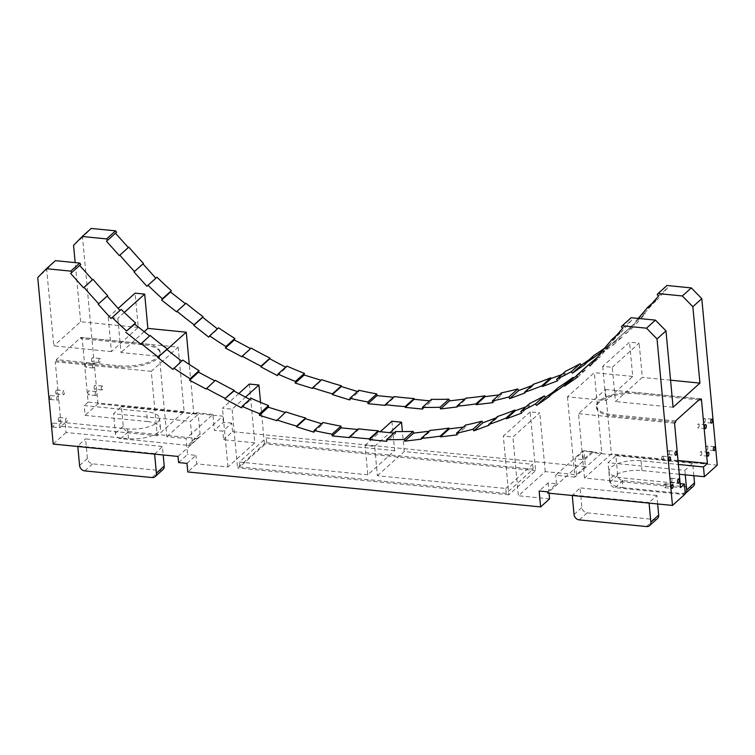 <?xml version="1.0" encoding="UTF-8"?>
<svg xmlns="http://www.w3.org/2000/svg" width="755" height="755" viewBox="0 0 755 755"><rect width="100%" height="100%" fill="white"/><g stroke="black" fill="none" stroke-linecap="round" stroke-linejoin="round"><path stroke-width="0.57" stroke-dasharray="3.77 2.83" d="M707.841 447.196A1.991 0.84 -84.3 0 1 706.803 449.933A1.991 0.84 -84.3 0 1 706.161 448.706A1.991 0.84 -84.3 0 1 707.199 445.96A1.991 0.84 -84.3 0 1 707.841 447.196M701.688 452.726A1.991 0.84 -84.3 0 1 700.649 455.473A1.991 0.84 -84.3 0 1 700.008 454.236A1.991 0.84 -84.3 0 1 701.046 451.499A1.991 0.84 -84.3 0 1 701.688 452.726M705.283 419.648A1.991 0.84 -84.3 0 1 704.255 422.385A1.991 0.84 -84.3 0 1 703.613 421.158A1.991 0.84 -84.3 0 1 704.641 418.421A1.991 0.84 -84.3 0 1 705.283 419.648M699.13 425.188A1.991 0.84 -84.3 0 1 698.092 427.925A1.991 0.84 -84.3 0 1 697.45 426.698A1.991 0.84 -84.3 0 1 698.488 423.951A1.991 0.84 -84.3 0 1 699.13 425.188M665.863 484.955A1.991 0.84 95.7 0 0 665.221 483.719A1.991 0.84 95.7 0 0 664.183 486.465A1.991 0.84 95.7 0 0 664.834 487.692A1.991 0.84 95.7 0 0 665.863 484.955M672.026 479.416A1.991 0.84 95.7 0 0 671.384 478.189A1.991 0.84 95.7 0 0 670.346 480.926A1.991 0.84 95.7 0 0 670.987 482.152A1.991 0.84 95.7 0 0 672.026 479.416M663.315 457.407A1.991 0.84 95.7 0 0 662.663 456.18A1.991 0.84 95.7 0 0 661.635 458.917A1.991 0.84 95.7 0 0 662.277 460.144A1.991 0.84 95.7 0 0 663.315 457.407M669.468 451.868A1.991 0.84 95.7 0 0 668.826 450.641A1.991 0.84 95.7 0 0 667.788 453.377A1.991 0.84 95.7 0 0 668.43 454.604A1.991 0.84 95.7 0 0 669.468 451.868M101.283 388.759A1.991 0.84 -84.3 0 1 102.321 386.022A1.991 0.84 -84.3 0 1 102.963 387.249A1.991 0.84 -84.3 0 1 101.925 389.986A1.991 0.84 -84.3 0 1 101.283 388.759M95.13 394.299A1.991 0.84 -84.3 0 1 96.168 391.562A1.991 0.84 -84.3 0 1 96.81 392.789A1.991 0.84 -84.3 0 1 95.772 395.526A1.991 0.84 -84.3 0 1 95.13 394.299M98.735 361.211A1.991 0.84 -84.3 0 1 99.764 358.474A1.991 0.84 -84.3 0 1 100.406 359.701A1.991 0.84 -84.3 0 1 99.377 362.447A1.991 0.84 -84.3 0 1 98.735 361.211M92.572 366.751A1.991 0.84 -84.3 0 1 93.611 364.014A1.991 0.84 -84.3 0 1 94.252 365.241A1.991 0.84 -84.3 0 1 93.214 367.978A1.991 0.84 -84.3 0 1 92.572 366.751M59.305 426.518A1.991 0.84 95.7 0 0 59.956 427.755A1.991 0.84 95.7 0 0 60.985 425.008A1.991 0.84 95.7 0 0 60.343 423.781A1.991 0.84 95.7 0 0 59.305 426.518M65.468 420.988A1.991 0.84 95.7 0 0 66.11 422.215A1.991 0.84 95.7 0 0 67.148 419.469A1.991 0.84 95.7 0 0 66.506 418.242A1.991 0.84 95.7 0 0 65.468 420.988M56.757 398.98A1.991 0.84 95.7 0 0 57.399 400.207A1.991 0.84 95.7 0 0 58.437 397.46A1.991 0.84 95.7 0 0 57.795 396.233A1.991 0.84 95.7 0 0 56.757 398.98M62.91 393.44A1.991 0.84 95.7 0 0 63.552 394.667A1.991 0.84 95.7 0 0 64.59 391.93A1.991 0.84 95.7 0 0 63.949 390.694A1.991 0.84 95.7 0 0 62.91 393.44M675.668 422.177L613.258 415.996A29.237 11.108 174.7 0 1 596.459 407.615A29.237 11.108 174.7 0 1 637.881 393.836L637.767 392.619A29.237 11.108 174.7 0 0 596.346 406.398L596.459 407.615M675.555 420.95L613.145 414.769A29.237 11.108 174.7 0 1 596.346 406.398M584.512 478.066L578.538 413.674L605.397 389.505L611.371 453.897L584.512 478.066L680.519 487.579M693.26 486.343A5.313 4.379 -132 0 1 690.155 487.286L622.951 480.633A5.313 4.379 48 0 1 617.694 475.254L615.882 455.671L608.039 462.721L609.861 482.303A5.313 4.379 48 0 0 615.117 487.673L682.322 494.336A5.313 4.379 -132 0 0 685.313 493.487M579.293 519.902L587.126 512.853A5.313 4.379 48 0 1 581.878 507.483L580.057 487.89L572.271 495.506M587.126 512.853L654.34 519.515A5.313 4.379 -132 0 0 657.435 518.562M128.482 431.634L195.696 438.287L187.863 445.337L120.649 438.674L128.482 431.634A5.313 4.379 48 0 1 123.235 426.254L121.413 406.671L113.58 413.721L190.392 421.328L198.225 414.278L121.413 406.671M120.649 438.674A5.313 4.379 48 0 1 115.392 433.304L113.58 413.721M187.863 445.337A5.313 4.379 -132 0 0 190.958 444.393A5.313 4.379 -132 0 0 192.204 440.92L190.392 421.328M195.696 438.287A5.313 4.379 -132 0 0 198.791 437.343A5.313 4.379 -132 0 0 200.037 433.87L198.225 414.278M162.976 469.563A5.313 4.379 -132 0 1 159.871 470.516L92.667 463.853A5.313 4.379 48 0 1 87.41 458.483L85.598 438.891L162.4 446.498L163.193 454.963M166.949 349.574L159.409 356.369L120.998 352.557L117.818 318.28L108.22 317.327L118.157 308.389M178.01 456.435L213.835 424.206L212.919 414.419L186.06 438.579L166.855 436.683L159.409 356.369M166.855 436.683L193.724 412.513L189.26 364.41M144.205 331.69L120.998 352.557M124.282 312.466L117.818 318.28M108.22 317.327L111.4 351.613L138.259 327.443L135.088 293.166M612.286 367.279L639.145 343.11L629.547 342.166L602.679 366.326L612.286 367.279L615.467 401.556L642.326 377.396L639.145 343.11M602.679 366.326L605.859 400.612L632.728 376.443L629.547 342.166M632.728 376.443L594.327 372.64L567.458 396.8L605.859 400.612M567.458 396.8L574.904 477.113L601.773 452.953L594.327 372.64M530.18 411.89L503.321 436.06L512.919 437.013L539.787 412.843L530.18 411.89L535.635 470.658L508.776 494.827L503.321 436.06M238.797 393.553L222.48 408.228L232.087 409.182L245.498 397.111M212.919 414.419L193.724 412.513M506.256 493.364L239.826 466.958L266.685 442.789L533.124 469.195L506.256 493.364L505.803 488.466L377.387 475.735L374.659 446.356L365.061 445.403L367.789 474.791L394.648 450.622L391.92 421.233M365.061 445.403L380.265 431.728M394.648 450.622L266.232 437.891L239.373 462.06L367.789 474.791M239.826 466.958L239.373 462.06M266.685 442.789L266.232 437.891M505.803 488.466L532.671 464.297L404.255 451.575L402.396 431.605M533.124 469.195L532.671 464.297M377.387 475.735L404.255 451.575M374.659 446.356L389.873 432.672M56.276 359.588L56.389 360.805L118.799 366.996A29.237 11.108 -5.3 0 0 160.22 353.217A29.237 11.108 -5.3 0 0 143.422 344.837L81.011 338.655L80.898 337.428L56.276 359.588L118.686 365.769A29.237 11.108 -5.3 0 0 160.107 351.99A29.237 11.108 -5.3 0 0 143.308 343.619L80.898 337.428M178.142 347.168L184.116 411.56L157.257 435.729L151.283 371.328L178.142 347.168L82.135 337.645L81.011 338.655M147.508 421.554A22.593 8.579 -5.3 0 1 160.494 428.019A22.593 8.579 -5.3 0 1 128.473 438.664L66.072 432.483L65.157 422.687L127.567 428.878A22.593 8.579 -5.3 0 0 159.579 418.232A22.593 8.579 -5.3 0 0 146.593 411.758L84.192 405.567L85.098 415.363L147.508 421.554L146.593 411.758M80.776 264.41L70.677 273.489M107.644 295.649L98.188 304.161M140.779 344.101L150.113 335.475M172.952 369.393L182.767 360.05M206.143 389.033L215.335 380.312M241.562 407.842L250.518 399.782L251.056 398.291M249.811 399.404L250.518 399.782M276.774 420.667L285.815 411.89M285.192 412.447L285.73 412.617M313.901 432.162L322.847 424.112L323.046 422.47M321.639 423.734L322.847 424.112M357.719 429.491L358.54 429.567L349.584 437.626M358.54 429.567L358.465 428.812M393.884 433.077L395.743 433.257L386.786 441.316M395.743 433.257L395.582 431.549M421.384 439.165L430.341 431.105L430.123 430.35M429.114 431.256L430.341 431.105M457.049 434.88L466.005 426.82L465.495 425.112M463.23 427.151L466.005 426.82M489.051 425.207L498.007 417.156L497.649 416.43M496.026 417.892L498.007 417.156M521.611 413.136L530.567 405.086L529.736 403.453M526.075 406.747L530.567 405.086M549.621 396.375L558.577 388.325L558.087 387.664M553.349 391.93L558.577 388.325M577.651 377.056L586.607 368.997L585.493 367.515M576.726 375.811L586.607 368.997M597.63 356.643A383.446 316.005 48 0 1 592.062 361.805A383.446 316.005 48 0 1 587.532 365.779M597.894 356.889L598.989 357.917L609.408 345.875L608.804 345.318L599.847 353.368M590.033 365.967L598.989 357.917M600.452 353.935L609.408 345.875M616.609 335.267L620.667 331.615A383.446 316.005 48 0 1 608.804 345.318M620.667 331.615L621.261 332.172L631.68 320.139L630.331 318.865L621.374 326.924M612.305 340.231L621.261 332.172M622.724 328.189L631.68 320.139M631.142 317.713A383.446 316.005 48 0 1 630.331 318.865M178.576 462.551L187.533 454.501L186.06 438.579M186.985 463.391L195.932 455.331L187.533 454.501M700.178 398.8L637.767 392.619M698.97 399.895L637.881 393.836M674.545 423.187L578.538 413.674M701.414 399.017L605.397 389.505M678.009 460.503L611.371 453.897M673.073 407.266L615.467 401.556M670.563 380.19L642.326 377.396M680.151 483.634L622.035 477.877A22.593 8.579 174.7 0 1 609.049 471.403A22.593 8.579 174.7 0 1 641.061 460.758L678.377 464.457M679.283 474.244L641.967 470.554A22.593 8.579 174.7 0 0 609.955 481.199A22.593 8.579 174.7 0 0 622.941 487.664L622.035 477.877M685.351 493.855L622.941 487.664M693.836 475.688L692.684 463.277L684.851 470.327L608.039 462.721M685.266 474.838L684.851 470.327M692.684 463.277L615.882 455.671M649.083 503.113L649.036 502.547L572.224 494.94M657.652 503.962L656.869 495.497L649.036 502.547M656.869 495.497L580.057 487.89M547.545 491.835L556.501 483.785L548.102 482.955L539.145 491.005M574.904 477.113L555.708 475.216L582.567 451.046L601.773 452.953M717.25 465.155L592.43 452.783L592.316 451.565L583.917 450.726L585.399 466.647L576.442 474.697L545.233 471.611L518.374 495.771L512.919 437.013M545.233 471.611L539.787 412.843M549.055 493.204L548.102 482.955M249.348 384.059L254.803 442.826L227.935 466.996L196.734 463.9L195.932 455.331M196.734 463.9L187.778 471.96M227.935 466.996L222.48 408.228M535.635 470.658L264.401 443.78L237.532 467.949L232.087 409.182M264.401 443.78L260.56 402.377M154.624 454.114L162.4 446.498M154.567 453.547L77.756 445.941L85.598 438.891M77.812 446.507L77.756 445.941M111.4 351.613L53.794 345.903L46.706 269.507L37.75 277.557M46.706 269.507L55.398 260.664M556.501 483.785L555.708 475.216M549.574 498.866L518.374 495.771M508.776 494.827L237.532 467.949M138.259 327.443L80.653 321.734L53.794 345.903M254.803 442.826L223.593 439.731L222.8 431.162L214.401 430.331L213.835 424.206L222.791 416.156L97.971 403.783L85.098 415.363M576.442 474.697L574.961 458.785L583.917 450.726M592.316 451.565L583.37 459.616L574.961 458.785M583.37 459.616L582.567 451.046M638.173 318.412A383.446 316.005 48 0 1 635.672 321.149L644.628 313.089L645.223 313.655L634.804 325.688L633.454 324.423A383.446 316.005 48 0 1 627.877 329.586A383.446 316.005 48 0 1 621.318 335.295L622.431 336.777L609.323 345.818L608.823 345.158A383.446 316.005 48 0 1 604.321 348.423M609.323 345.818L600.376 353.859L613.475 344.827L612.362 343.346A383.446 316.005 48 0 0 618.921 337.636A383.446 316.005 48 0 0 624.498 332.474L625.848 333.748L636.267 321.705L635.672 321.149M599.923 353.293L600.31 353.802M80.653 321.734L75.17 262.617M184.116 411.56L88.108 402.047L82.135 337.645M151.283 371.328L55.266 361.815L56.389 360.805M157.257 435.729L61.24 426.216L55.266 361.815M88.108 402.047L84.192 405.567M65.157 422.687L61.24 426.216M94.082 388.051A1.991 0.84 -84.3 0 1 95.121 385.305A1.991 0.84 -84.3 0 1 95.762 386.541A1.991 0.84 -84.3 0 1 94.724 389.278A1.991 0.84 -84.3 0 1 94.082 388.051M87.929 393.582A1.991 0.84 -84.3 0 1 88.967 390.845A1.991 0.84 -84.3 0 1 89.609 392.072A1.991 0.84 -84.3 0 1 88.571 394.818A1.991 0.84 -84.3 0 1 87.929 393.582M91.534 360.503A1.991 0.84 -84.3 0 1 92.563 357.766A1.991 0.84 -84.3 0 1 93.205 358.993A1.991 0.84 -84.3 0 1 92.176 361.73A1.991 0.84 -84.3 0 1 91.534 360.503M85.372 366.043A1.991 0.84 -84.3 0 1 86.41 363.297A1.991 0.84 -84.3 0 1 87.051 364.533A1.991 0.84 -84.3 0 1 86.013 367.27A1.991 0.84 -84.3 0 1 85.372 366.043M52.104 425.811A1.991 0.84 95.7 0 0 52.756 427.037A1.991 0.84 95.7 0 0 53.784 424.301A1.991 0.84 95.7 0 0 53.143 423.064A1.991 0.84 95.7 0 0 52.104 425.811M58.267 420.271A1.991 0.84 95.7 0 0 58.909 421.498A1.991 0.84 95.7 0 0 59.947 418.761A1.991 0.84 95.7 0 0 59.305 417.534A1.991 0.84 95.7 0 0 58.267 420.271M49.556 398.262A1.991 0.84 95.7 0 0 50.198 399.489A1.991 0.84 95.7 0 0 51.236 396.752A1.991 0.84 95.7 0 0 50.585 395.526A1.991 0.84 95.7 0 0 49.556 398.262M55.71 392.723A1.991 0.84 95.7 0 0 56.351 393.95A1.991 0.84 95.7 0 0 57.389 391.213A1.991 0.84 95.7 0 0 56.748 389.986A1.991 0.84 95.7 0 0 55.71 392.723M97.971 403.783L82.521 237.287L91.213 228.444M82.521 237.287L73.565 245.337M116.591 232.191L106.493 241.27M143.469 263.429L134.012 271.932M185.419 303.718L185.938 303.255M176.604 311.881L185.56 303.821M217.421 328.869L218.582 327.83M208.776 337.164L217.723 329.114M250.603 348.593L251.16 348.093M241.968 356.813L250.915 348.753M285.635 367.185L286.343 367.562L286.881 366.062M277.387 375.613L286.343 367.562M321.017 380.227L321.545 380.388L321.63 379.671M312.589 388.447L321.545 380.388M357.455 391.515L358.672 391.892L358.861 390.25M349.716 399.942L358.672 391.892M385.399 405.407L394.355 397.347L393.534 397.262M394.355 397.347L394.289 396.592M422.602 409.087L431.558 401.037L429.708 400.848M431.558 401.037L431.398 399.32M464.938 399.027L466.165 398.885L465.939 398.13M457.209 406.936L466.165 398.885M499.046 394.931L501.82 394.601L501.32 392.893M492.864 402.651L501.82 394.601M531.841 385.663L533.832 384.927L533.464 384.21M524.876 392.987L533.832 384.927M561.89 374.527L566.382 372.866L565.561 371.233M557.435 380.916L566.382 372.866M589.174 359.71L594.402 356.105L593.911 355.445M585.446 364.155L594.402 356.105M600.602 352.557L608.823 345.158M613.475 344.827L622.431 336.777M612.362 343.346L621.318 335.295M624.498 332.474L633.454 324.423M625.848 333.748L634.804 325.688M636.267 321.705L645.223 313.655M652.424 303.048L656.482 299.395A383.446 316.005 48 0 1 644.628 313.089M656.482 299.395L657.086 299.952L667.505 287.919L666.146 286.645L657.19 294.705M648.13 308.012L657.086 299.952M658.549 295.969L667.505 287.919M666.967 285.494A383.446 316.005 48 0 1 666.146 286.645M592.43 452.783L547.658 493.062M585.399 466.647L232.549 431.681L223.593 439.731M232.549 431.681L231.757 423.111L222.8 431.162M231.757 423.111L223.357 422.281L214.401 430.331M223.357 422.281L222.791 416.156M66.072 432.483L53.199 444.063M613.258 415.996L613.145 414.769M622.951 480.633L615.117 487.673M617.694 475.254L609.861 482.303M690.155 487.286L682.322 494.336M574.036 514.523L581.878 507.483M654.34 519.515L646.506 526.556M115.392 433.304L123.235 426.254M200.037 433.87L192.204 440.92M84.834 470.903L92.667 463.853M159.871 470.516L152.038 477.556M87.41 458.483L79.577 465.524M118.799 366.996L118.686 365.769M143.422 344.837L143.308 343.619M128.473 438.664L127.567 428.878M641.061 460.758L641.967 470.554M198.791 437.343L190.958 444.393M160.22 353.217L160.107 351.99M160.494 428.019L159.579 418.232M583.105 369.865L592.062 361.805M714.4 446.677L707.199 445.96M714.003 450.641L706.803 449.933M708.247 452.217L701.046 451.499M707.85 456.18L700.649 455.473M711.842 419.129L704.641 418.421M711.455 423.102L704.255 422.385M705.689 424.669L698.488 423.951M705.293 428.632L698.092 427.925M664.834 487.692L672.035 488.409M665.221 483.719L672.422 484.436M670.987 482.152L678.188 482.87M671.384 478.189L678.585 478.897M662.277 460.144L669.477 460.861M662.663 456.18L669.864 456.888M668.43 454.604L675.631 455.322M668.826 450.641L676.027 451.348M609.049 471.403L609.955 481.199M102.321 386.022L95.121 385.305M101.925 389.986L94.724 389.278M96.168 391.562L88.967 390.845M95.772 395.526L88.571 394.818M99.764 358.474L92.563 357.766M99.377 362.447L92.176 361.73M93.611 364.014L86.41 363.297M93.214 367.978L86.013 367.27M52.756 427.037L59.956 427.755M53.143 423.064L60.343 423.781M58.909 421.498L66.11 422.215M59.305 417.534L66.506 418.242M50.198 399.489L57.399 400.207M50.585 395.526L57.795 396.233M56.351 393.95L63.552 394.667M56.748 389.986L63.949 390.694M618.921 337.636L627.877 329.586"/><path stroke-width="1.13" d="M685.313 493.487A5.313 4.379 -132 0 0 685.427 493.392A5.313 4.379 -132 0 0 686.673 489.919L685.266 474.838M685.427 493.392L693.26 486.343A5.313 4.379 -132 0 0 694.506 482.87L693.836 475.688M657.652 503.962L658.681 515.089A5.313 4.379 -132 0 1 657.435 518.562L649.602 525.612A5.313 4.379 -132 0 1 646.506 526.556L579.293 519.902A5.313 4.379 48 0 1 574.036 514.523L572.271 495.506M649.602 525.612A5.313 4.379 -132 0 0 650.848 522.139L649.083 503.113M77.812 446.507L79.577 465.524A5.313 4.379 48 0 0 84.834 470.903L152.038 477.556A5.313 4.379 -132 0 0 155.143 476.613A5.313 4.379 -132 0 0 156.389 473.14L154.624 454.114M155.143 476.613L162.976 469.563A5.313 4.379 -132 0 0 164.222 466.09L163.193 454.963M189.26 364.41L186.268 332.2L166.949 349.574M186.268 332.2L147.867 328.397L144.205 331.69M147.867 328.397L144.686 294.11L124.282 312.466M144.686 294.11L135.088 293.166L118.157 308.389M245.498 397.111L258.946 385.012L249.348 384.059L238.797 393.553M380.265 431.728L391.92 421.233L401.528 422.187L389.873 432.672M402.396 431.605L401.528 422.187M46.442 268.714L55.398 260.664L79.728 263.07L70.772 271.13L46.442 268.714L37.75 277.557L53.199 444.063L178.01 456.435L178.576 462.551L186.985 463.391L187.778 471.96L540.618 506.926L539.145 491.005L547.545 491.835L547.658 493.062L672.478 505.435L657.029 338.929L665.985 330.869L655.472 320.129L631.142 317.713L622.186 325.773A383.446 316.005 48 0 1 621.374 326.924L622.724 328.189L612.305 340.231L611.71 339.675L616.609 335.267M70.772 271.13A383.446 316.005 48 0 0 71.819 272.461L80.776 264.41A383.446 316.005 48 0 1 79.728 263.07M71.819 272.461L70.677 273.489L83.55 287.834L93.007 279.322L83.55 287.834M79.634 265.43L92.497 279.775M84.05 287.381A383.446 316.005 48 0 0 98.697 303.708L107.644 295.649A383.446 316.005 48 0 1 93.007 279.322M98.697 303.708L98.188 304.161L111.061 318.506L121.149 309.427L111.061 318.506M107.144 296.102L120.007 310.447M112.202 317.487A383.446 316.005 48 0 0 126.595 330.983L135.551 322.923A383.446 316.005 48 0 1 121.149 309.427M135.551 322.923L134.692 324.216L149.603 335.937M126.595 330.983L134.692 324.216M125.736 332.266L140.779 344.101L150.113 335.475A383.446 316.005 48 0 0 167.242 348.933L166.864 349.508L181.606 361.098M141.166 343.534A383.446 316.005 48 0 0 158.286 356.992L167.242 348.933M158.286 356.992L166.864 349.508M157.908 357.559L172.952 369.393L182.767 360.05A383.446 316.005 48 0 0 199.065 370.686L198.537 372.177L214.788 380.813M173.81 368.1A383.446 316.005 48 0 0 190.118 378.736L199.065 370.686M190.118 378.736L189.581 380.237L198.537 372.177M189.581 380.237L206.143 389.033L215.335 380.312A383.446 316.005 48 0 0 234.192 390.326L233.956 390.986L249.811 399.404M206.379 388.372A383.446 316.005 48 0 0 225.235 398.385L234.192 390.326M225.235 398.385L233.956 390.986M224.999 399.046L241.562 407.842L242.1 406.341L251.056 398.291A383.446 316.005 48 0 0 268.553 405.595L268.365 407.238L285.192 412.447M242.1 406.341A383.446 316.005 48 0 0 259.607 413.655L268.553 405.595M259.607 413.655L259.409 415.288L268.365 407.238M259.409 415.288L276.774 420.667L285.815 411.89A383.446 316.005 48 0 0 305.577 418.006L305.492 418.732L321.639 423.734M276.858 419.94A383.446 316.005 48 0 0 296.621 426.065L305.577 418.006M296.621 426.065L296.536 426.792L305.492 418.732M296.536 426.792L313.901 432.162L314.089 430.529L323.046 422.47A383.446 316.005 48 0 0 340.977 426.131L332.021 434.191A383.446 316.005 48 0 1 314.089 430.529M386.626 439.599L395.582 431.549A383.446 316.005 48 0 0 413.164 431.398L404.208 439.457A383.446 316.005 48 0 1 386.626 439.599L386.786 441.316L369.384 439.589L369.318 438.834A383.446 316.005 48 0 1 349.508 436.871L349.584 437.626L332.181 435.899L341.137 427.849L340.977 426.131M332.181 435.899L332.021 434.191M357.719 429.491L341.137 427.849M349.508 436.871L358.465 428.812A383.446 316.005 48 0 0 378.264 430.775L369.318 438.834M369.384 439.589L378.34 431.53L378.264 430.775M393.884 433.077L378.34 431.53M413.164 431.398L413.664 433.106L429.114 431.256M404.208 439.457L404.708 441.165L413.664 433.106M404.708 441.165L421.384 439.165L421.167 438.41L430.123 430.35A383.446 316.005 48 0 0 449.102 428.066L449.319 428.821L463.23 427.151M421.167 438.41A383.446 316.005 48 0 0 440.146 436.126L449.102 428.066M440.146 436.126L440.373 436.881L449.319 428.821M440.373 436.881L457.049 434.88L456.548 433.172L465.495 425.112A383.446 316.005 48 0 0 481.954 421.167L482.785 422.8L496.026 417.892M456.548 433.172A383.446 316.005 48 0 0 472.998 429.227L481.954 421.167M472.998 429.227L473.829 430.85L482.785 422.8M473.829 430.85L489.051 425.207L488.693 424.489L497.649 416.43A383.446 316.005 48 0 0 514.976 410.012L515.335 410.729L526.075 406.747M488.693 424.489A383.446 316.005 48 0 0 506.02 418.062L514.976 410.012M506.02 418.062L506.388 418.789L515.335 410.729M506.388 418.789L521.611 413.136L520.78 411.513L529.736 403.453A383.446 316.005 48 0 0 544.355 395.884L545.469 397.366L553.349 391.93M520.78 411.513A383.446 316.005 48 0 0 535.399 403.934L544.355 395.884M535.399 403.934L536.512 405.416L545.469 397.366M536.512 405.416L549.621 396.375L549.13 395.724L558.087 387.664A383.446 316.005 48 0 0 573.007 377.387L573.498 378.038L576.726 375.811M549.13 395.724A383.446 316.005 48 0 0 564.051 385.437L573.007 377.387M564.051 385.437L564.542 386.098L573.498 378.038M564.542 386.098L577.651 377.056L576.537 375.575L585.493 367.515A383.446 316.005 48 0 0 587.532 365.779M576.537 375.575A383.446 316.005 48 0 0 583.105 369.865A383.446 316.005 48 0 0 588.673 364.703L597.894 356.889M588.673 364.703L590.033 365.967L600.452 353.935L599.847 353.368A383.446 316.005 48 0 0 611.71 339.675M622.186 325.773L646.516 328.18L655.472 320.129M672.478 505.435L685.351 493.855L684.436 484.059L680.519 487.579L674.545 423.187L675.668 422.177L675.555 420.95L700.178 398.8L700.291 400.027L698.97 399.895M700.291 400.027L701.414 399.017L707.388 463.419L678.009 460.503M665.985 330.869L673.073 407.266L699.932 383.106L670.563 380.19M646.516 328.18L657.029 338.929M684.436 484.059L680.151 483.634M678.377 464.457L703.471 466.939L707.388 463.419M715.042 447.904A1.991 0.84 -84.3 0 1 714.003 450.641A1.991 0.84 -84.3 0 1 713.362 449.414A1.991 0.84 -84.3 0 1 714.4 446.677A1.991 0.84 -84.3 0 1 715.042 447.904M708.888 453.444A1.991 0.84 -84.3 0 1 707.85 456.18A1.991 0.84 -84.3 0 1 707.208 454.954A1.991 0.84 -84.3 0 1 708.247 452.217A1.991 0.84 -84.3 0 1 708.888 453.444M712.484 420.356A1.991 0.84 -84.3 0 1 711.455 423.102A1.991 0.84 -84.3 0 1 710.814 421.866A1.991 0.84 -84.3 0 1 711.842 419.129A1.991 0.84 -84.3 0 1 712.484 420.356M706.331 425.895A1.991 0.84 -84.3 0 1 705.293 428.632A1.991 0.84 -84.3 0 1 704.651 427.405A1.991 0.84 -84.3 0 1 705.689 424.669A1.991 0.84 -84.3 0 1 706.331 425.895M673.064 485.663A1.991 0.84 95.7 0 0 672.422 484.436A1.991 0.84 95.7 0 0 671.384 487.173A1.991 0.84 95.7 0 0 672.035 488.409A1.991 0.84 95.7 0 0 673.064 485.663M679.226 480.123A1.991 0.84 95.7 0 0 678.585 478.897A1.991 0.84 95.7 0 0 677.546 481.643A1.991 0.84 95.7 0 0 678.188 482.87A1.991 0.84 95.7 0 0 679.226 480.123M670.515 458.115A1.991 0.84 95.7 0 0 669.864 456.888A1.991 0.84 95.7 0 0 668.836 459.635A1.991 0.84 95.7 0 0 669.477 460.861A1.991 0.84 95.7 0 0 670.515 458.115M676.669 452.585A1.991 0.84 95.7 0 0 676.027 451.348A1.991 0.84 95.7 0 0 674.989 454.095A1.991 0.84 95.7 0 0 675.631 455.322A1.991 0.84 95.7 0 0 676.669 452.585M699.932 383.106L692.845 306.709L701.801 298.65L717.25 465.155L704.377 476.735L703.471 466.939M704.377 476.735L679.283 474.244M549.055 493.204L549.574 498.866L540.618 506.926M260.56 402.377L258.946 385.012M638.173 318.412A383.446 316.005 48 0 0 647.526 307.445L648.13 308.012L658.549 295.969L657.19 294.705A383.446 316.005 48 0 0 658.011 293.553L682.341 295.96L692.845 306.709M405.209 407.37L414.155 399.31L414.089 398.555L405.133 406.605L405.209 407.37L422.602 409.087L422.451 407.379A383.446 316.005 48 0 0 440.023 407.238L440.533 408.946L457.209 406.936L456.983 406.181A383.446 316.005 48 0 0 475.961 403.906L476.188 404.661L492.864 402.651L492.364 400.943A383.446 316.005 48 0 0 508.823 396.998L509.644 398.631L524.876 392.987L524.508 392.27A383.446 316.005 48 0 0 541.835 385.843L542.203 386.56L557.435 380.916L556.605 379.284A383.446 316.005 48 0 0 571.224 371.715L572.337 373.197L585.446 364.155L584.955 363.504A383.446 316.005 48 0 0 599.866 353.217L599.923 353.293M405.133 406.605A383.446 316.005 48 0 1 385.333 404.652L394.289 396.592A383.446 316.005 48 0 0 414.089 398.555M367.996 403.68L376.953 395.62L376.792 393.912L367.836 401.971L367.996 403.68L385.399 405.407L385.333 404.652M367.836 401.971A383.446 316.005 48 0 1 349.914 398.3L358.861 390.25A383.446 316.005 48 0 0 376.792 393.912M75.17 262.617L73.565 245.337L82.267 236.494L106.587 238.91A383.446 316.005 48 0 0 107.635 240.241L106.493 241.27L119.365 255.615L119.866 255.162A383.446 316.005 48 0 0 134.513 271.489L134.012 271.932L146.876 286.287L148.018 285.258A383.446 316.005 48 0 0 162.41 298.763L161.561 300.046L176.604 311.881L176.981 311.305A383.446 316.005 48 0 0 194.101 324.773L193.724 325.339L208.776 337.164L209.626 335.881A383.446 316.005 48 0 0 225.934 346.517L225.396 348.017L241.968 356.813L242.204 356.152A383.446 316.005 48 0 0 261.051 366.156L260.815 366.817L277.387 375.613L277.925 374.121A383.446 316.005 48 0 0 295.422 381.426L295.224 383.068L312.589 388.447L312.674 387.721A383.446 316.005 48 0 0 332.436 393.846L332.351 394.563L349.716 399.942L349.914 398.3M82.267 236.494L91.213 228.444L115.543 230.851L106.587 238.91M107.635 240.241L116.591 232.191A383.446 316.005 48 0 1 115.543 230.851M115.458 233.21L128.322 247.555L128.822 247.102L119.866 255.162M119.365 255.615L128.322 247.555M134.513 271.489L143.469 263.429A383.446 316.005 48 0 1 128.822 247.102M142.969 263.882L155.832 278.227L156.974 277.208L148.018 285.258M146.876 286.287L155.832 278.227M162.41 298.763L171.366 290.703A383.446 316.005 48 0 1 156.974 277.208M171.366 290.703L170.507 291.996L185.419 303.718M161.561 300.046L170.507 291.996M176.981 311.305L185.938 303.255A383.446 316.005 48 0 0 203.057 316.713L202.68 317.279L217.421 328.869M194.101 324.773L203.057 316.713M193.724 325.339L202.68 317.279M209.626 335.881L218.582 327.83A383.446 316.005 48 0 0 234.89 338.466L234.352 339.958L250.603 348.593M225.934 346.517L234.89 338.466M225.396 348.017L234.352 339.958M242.204 356.152L251.16 348.093A383.446 316.005 48 0 0 270.007 358.106L269.771 358.767L285.635 367.185M261.051 366.156L270.007 358.106M260.815 366.817L269.771 358.767M277.925 374.121L286.881 366.062A383.446 316.005 48 0 0 304.378 373.376L304.18 375.018L321.017 380.227M295.422 381.426L304.378 373.376M295.224 383.068L304.18 375.018M312.674 387.721L321.63 379.671A383.446 316.005 48 0 0 341.392 385.786L341.307 386.513L357.455 391.515M332.436 393.846L341.392 385.786M332.351 394.563L341.307 386.513M393.534 397.262L376.953 395.62M429.708 400.848L414.155 399.31M422.451 407.379L431.398 399.32A383.446 316.005 48 0 0 448.98 399.178L449.48 400.886L464.938 399.027M440.023 407.238L448.98 399.178M440.533 408.946L449.48 400.886M456.983 406.181L465.939 398.13A383.446 316.005 48 0 0 484.918 395.846L485.144 396.601L499.046 394.931M475.961 403.906L484.918 395.846M476.188 404.661L485.144 396.601M492.364 400.943L501.32 392.893A383.446 316.005 48 0 0 517.779 388.948L518.6 390.58L531.841 385.663M508.823 396.998L517.779 388.948M509.644 398.631L518.6 390.58M524.508 392.27L533.464 384.21A383.446 316.005 48 0 0 550.791 377.783L551.159 378.51L561.89 374.527M541.835 385.843L550.791 377.783M542.203 386.56L551.159 378.51M556.605 379.284L565.561 371.233A383.446 316.005 48 0 0 580.17 363.655L581.293 365.137L589.174 359.71M571.224 371.715L580.17 363.655M572.337 373.197L581.293 365.137M584.955 363.504L593.911 355.445A383.446 316.005 48 0 0 604.321 348.423M599.866 353.217L600.602 352.557M647.526 307.445L652.424 303.048M658.011 293.553L666.967 285.494L691.297 287.91L701.801 298.65M682.341 295.96L691.297 287.91M686.673 489.919L694.506 482.87M658.681 515.089L650.848 522.139M156.389 473.14L164.222 466.09"/></g></svg>
